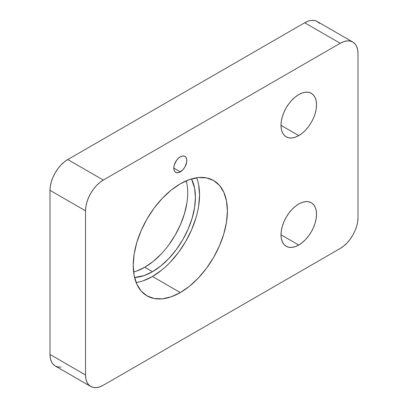 <?xml version="1.0" encoding="UTF-8"?>
<svg xmlns="http://www.w3.org/2000/svg" width="408" height="408" viewBox="0 0 408 408"><rect width="100%" height="100%" fill="white"/><g stroke="black" fill="none" stroke-linecap="round" stroke-linejoin="round"><path stroke-width="0.61" d="M143.285 280.755L152.47 276.496L180.311 292.567A66.591 38.444 -60 0 1 147.013 295.866A66.591 38.444 -60 0 1 136.808 242.505A66.591 38.444 -60 0 1 180.311 183.824L171.12 190.174L162.287 198.364L154.148 208.09L147.013 218.974L141.158 230.591L136.808 242.505L134.125 254.25L133.222 265.379L134.125 275.466L136.808 284.116L141.158 291.006L147.013 295.866L154.148 298.508L162.287 298.829L171.12 296.825L180.311 292.567L189.496 286.217L198.329 278.026L206.468 268.301L213.603 257.417L219.458 245.8L223.814 233.886L226.491 222.141L227.394 211.013L226.491 200.925L223.814 192.27L219.458 185.385L213.603 180.525L206.468 177.883L198.329 177.562L189.496 179.566L180.311 183.824A66.591 38.444 -60 0 1 213.603 180.525A66.591 38.444 -60 0 1 223.814 233.886A66.591 38.444 -60 0 1 180.311 292.567L152.47 276.496A66.591 38.444 120 0 0 196.636 177.771M180.311 171.855L173.793 168.096L174.287 170.687L174.889 171.641L176.69 172.676L179.036 172.446L182.804 169.845L184.916 166.994L186.701 162.109L186.701 159.176L185.727 157.024L184.916 156.351A9.216 5.319 -60 0 1 186.329 163.736A9.216 5.319 -60 0 1 180.311 171.855A9.216 5.319 -60 0 1 175.7 172.314A9.216 5.319 -60 0 1 174.287 164.929A9.216 5.319 -60 0 1 180.311 156.81A9.216 5.319 -60 0 1 184.916 156.351L182.804 155.943L181.58 156.218L179.036 157.687L176.69 160.166L174.287 164.929L173.793 168.096L180.311 171.855M298.763 245.035L280.995 234.779L281.336 238.583L282.351 241.847L283.994 244.448L286.202 246.279L288.895 247.279L291.965 247.401L295.3 246.641L298.763 245.035L302.231 242.638L305.567 239.547L308.637 235.88L311.33 231.769L313.538 227.389L315.18 222.89L316.195 218.459L316.531 214.261L316.195 210.451L315.18 207.188L313.538 204.592L311.33 202.756A25.128 14.509 -60 0 1 315.18 222.89A25.128 14.509 -60 0 1 298.763 245.035A25.128 14.509 -60 0 1 286.202 246.279A25.128 14.509 -60 0 1 282.351 226.144A25.128 14.509 -60 0 1 298.763 204A25.128 14.509 -60 0 1 311.33 202.756L308.637 201.761L305.567 201.639L302.231 202.394L298.763 204L295.3 206.397L291.965 209.488L288.895 213.16L286.202 217.265L283.994 221.651L282.351 226.144L281.336 230.576L280.995 234.779L298.763 245.035M298.763 135.609L280.995 125.353L281.336 129.157L282.351 132.421L283.994 135.023L286.202 136.853L288.895 137.853L291.965 137.975L295.3 137.216L298.763 135.609L302.231 133.212L305.567 130.121L308.637 126.454L311.33 122.344L313.538 117.963L315.18 113.465L316.195 109.033L316.531 104.836L316.195 101.026L315.18 97.762L313.538 95.161L311.33 93.33A25.128 14.509 -60 0 1 315.18 113.465A25.128 14.509 -60 0 1 298.763 135.609A25.128 14.509 -60 0 1 286.202 136.853A25.128 14.509 -60 0 1 282.351 116.719A25.128 14.509 -60 0 1 298.763 94.574A25.128 14.509 -60 0 1 311.33 93.33L308.637 92.33L305.567 92.208L302.231 92.968L298.763 94.574L295.3 96.971L291.965 100.062L288.895 103.729L286.202 107.84L283.994 112.22L282.351 116.719L281.336 121.151L280.995 125.348L298.763 135.609M161.206 254L153.148 261.472L144.774 267.26L136.394 271.147L133.595 272.003A60.726 35.062 120 0 0 144.774 267.26L152.47 271.708L160.849 265.919L168.902 258.448L176.327 249.579L182.835 239.654L188.175 229.056L192.143 218.193L194.585 207.483L195.412 197.334L194.585 188.134L191.505 178.918A60.726 35.062 -60 0 1 152.47 271.708L144.774 267.26A60.726 35.062 120 0 0 186.232 180.836L186.889 183.692M152.47 271.708A60.726 35.062 -60 0 1 134.574 277.527L144.095 275.589L152.47 271.708M304.689 22.766L340.226 43.279A25.128 14.509 -60 0 1 352.787 42.034A25.128 14.509 -60 0 1 357.995 53.54L357.995 217.678L357.995 53.54L357.653 49.735L356.643 46.471L355.001 43.87L352.787 42.034L350.095 41.04L347.024 40.917L343.694 41.672L340.226 43.279L304.689 22.766L67.774 159.543A25.128 14.509 120 0 0 50.005 190.322L50.005 354.46A25.128 14.509 120 0 0 55.213 365.966L52.999 364.13L51.357 361.529L50.347 358.265L50.005 354.46L85.542 374.978L50.005 354.46L50.005 190.322L85.542 210.839L50.005 190.322L50.347 186.119L51.357 181.688L52.999 177.194L55.213 172.808L57.905 168.703L60.976 165.031L64.306 161.94L67.774 159.543L103.311 180.061L67.774 159.543L304.689 22.766L308.152 21.155L311.488 20.4L314.558 20.522L317.251 21.522A25.128 14.509 120 0 0 304.689 22.766M357.995 217.678A25.128 14.509 -60 0 1 340.226 248.457L103.311 385.234L340.226 248.457L343.694 246.06L347.024 242.969L350.095 239.297L352.787 235.192L355.001 230.806L356.643 226.312L357.653 221.881L357.995 217.678M103.311 385.234A25.128 14.509 -60 0 1 90.749 386.483A25.128 14.509 -60 0 1 85.542 374.978L85.542 210.839A25.128 14.509 -60 0 1 103.311 180.061L340.226 43.279L103.311 180.061L99.848 182.458L96.512 185.548L93.442 189.22L90.749 193.326L88.536 197.712L86.894 202.205L85.884 206.637L85.542 210.839L85.542 374.978L85.884 378.782L86.894 382.046L88.536 384.647L90.749 386.478L93.442 387.478L96.512 387.6L99.848 386.845L103.311 385.234M352.787 42.034L317.251 21.517L319.464 23.353M60.976 367.083L57.905 366.96L55.213 365.966L90.749 386.483M168.626 245.131L175.134 235.207L180.474 224.614L184.441 213.746L186.889 203.036M136.144 282.55A66.591 38.444 120 0 0 152.47 276.496L161.66 270.147M170.493 261.951L178.633 252.226L185.768 241.347L191.622 229.724L195.973 217.816M198.655 206.066L199.558 194.937L198.655 184.855"/></g></svg>
